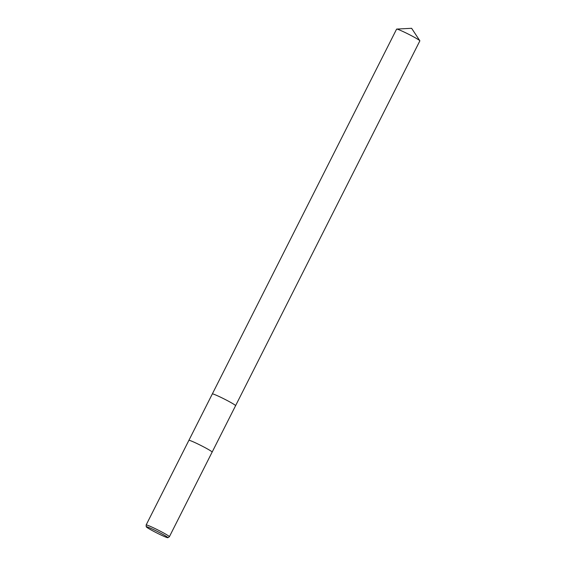 <?xml version="1.0" encoding="UTF-8"?>
<svg xmlns="http://www.w3.org/2000/svg" width="566" height="566" viewBox="0 0 566 566"><rect width="100%" height="100%" fill="white"/><g stroke="black" fill="none" stroke-linecap="round" stroke-linejoin="round"><path stroke-width="0.85" d="M212.328 393.964A13.025 0.842 26.8 0 1 212.328 393.929A13.025 0.842 26.8 0 1 226.174 399.992A13.025 0.842 26.8 0 1 235.583 405.673A13.032 0.842 26.8 0 1 235.583 405.688L212.144 452.093A13.025 0.842 26.8 0 1 212.123 452.107M396.724 29.078A13.025 0.842 26.8 0 1 396.816 29.078A13.025 0.842 26.8 0 1 408.885 34.385A13.025 0.842 26.8 0 1 419.83 40.752L411.616 28.3L396.724 29.078A13.025 0.842 26.8 0 0 396.603 29.128L212.328 393.929A13.025 0.842 26.8 0 1 226.174 399.992A13.025 0.842 26.8 0 1 235.583 405.68A13.032 0.842 26.8 0 0 225.261 399.518A13.032 0.842 26.8 0 0 212.533 393.879A13.032 0.842 26.8 0 0 212.328 393.929A13.032 0.842 26.8 0 1 212.328 393.929L188.888 440.341A13.025 0.842 26.8 0 1 202.727 446.404A13.018 0.842 26.8 0 1 212.137 452.085L169.39 536.71A13.018 0.842 26.8 0 1 169.368 536.738L167.89 537.7A12.134 0.785 26.8 0 1 155.013 532.033A12.134 0.785 26.8 0 1 146.24 526.762A12.134 0.785 26.8 0 1 159.138 532.38A12.134 0.785 26.8 0 1 167.89 537.7M188.881 440.369A13.025 0.842 26.8 0 1 188.888 440.341A13.018 0.842 26.8 0 1 202.727 446.404A13.025 0.842 26.8 0 1 212.144 452.093M146.24 526.762L146.141 525A13.018 0.842 26.8 0 1 146.141 524.972A13.018 0.842 26.8 0 1 159.98 531.028A13.018 0.842 26.8 0 1 169.39 536.71M419.83 40.752A13.025 0.842 26.8 0 1 419.859 40.872L235.59 405.673M188.888 440.348L146.141 524.972"/></g></svg>
